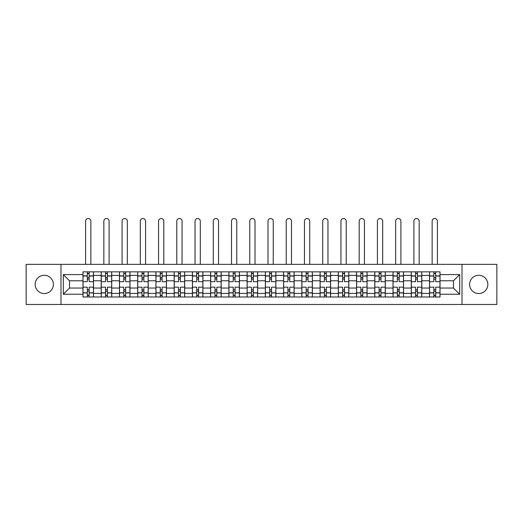 <?xml version="1.0" encoding="UTF-8"?>
<svg xmlns="http://www.w3.org/2000/svg" width="523" height="523" viewBox="0 0 523 523"><rect width="100%" height="100%" fill="white"/><g stroke="black" fill="none" stroke-linecap="round" stroke-linejoin="round"><path stroke-width="0.78" d="M478.728 275.294A9.12 9.12 0 0 0 469.608 284.414A9.12 9.12 0 0 0 478.728 293.534A9.12 9.12 0 0 0 487.848 284.414A9.12 9.12 0 0 0 478.728 275.294M44.272 275.294A9.12 9.12 0 0 0 35.152 284.414A9.12 9.12 0 0 0 44.272 293.534A9.12 9.12 0 0 0 53.392 284.414A9.12 9.12 0 0 0 44.272 275.294M462.012 304.464L496.85 304.464L496.85 264.363L26.15 264.363L26.15 304.464L462.012 304.464L462.012 264.363M101.207 296.986L101.207 275.412L93.493 275.412L93.493 296.986M93.493 275.412L93.493 271.849M101.207 275.412L101.207 271.849M111.732 271.849L111.732 296.986M119.447 296.986L119.447 271.849M129.972 271.849L129.972 296.986M137.686 296.986L137.686 271.849M148.212 271.849L148.212 296.986M155.926 296.986L155.926 271.849M166.451 271.849L166.451 296.986M174.166 296.986L174.166 271.849M184.684 271.849L184.684 296.986M192.405 296.986L192.405 271.849M202.924 271.849L202.924 296.986M210.645 296.986L210.645 271.849M221.164 271.849L221.164 296.986M228.878 296.986L228.878 271.849M239.403 271.849L239.403 296.986M247.118 296.986L247.118 271.849M257.643 271.849L257.643 296.986M265.357 296.986L265.357 271.849M275.883 271.849L275.883 296.986M283.597 296.986L283.597 271.849M294.122 271.849L294.122 296.986M301.836 296.986L301.836 271.849M312.355 271.849L312.355 296.986M320.076 296.986L320.076 271.849M330.595 271.849L330.595 296.986M338.316 296.986L338.316 271.849M348.834 271.849L348.834 296.986M356.549 296.986L356.549 271.849M367.074 271.849L367.074 296.986M374.788 296.986L374.788 271.849M385.314 271.849L385.314 296.986M393.028 296.986L393.028 271.849M403.553 271.849L403.553 296.986M411.268 296.986L411.268 271.849M421.793 271.849L421.793 296.986M429.507 296.986L429.507 271.849M429.507 288.042L421.793 288.042M411.268 288.042L403.553 288.042M393.028 288.042L385.314 288.042M374.788 288.042L367.074 288.042M356.549 288.042L348.834 288.042M338.316 288.042L330.595 288.042M320.076 288.042L312.355 288.042M301.836 288.042L294.122 288.042M283.597 288.042L275.883 288.042M265.357 288.042L257.643 288.042M247.118 288.042L239.403 288.042M228.878 288.042L221.164 288.042M210.645 288.042L202.924 288.042M192.405 288.042L184.684 288.042M174.166 288.042L166.451 288.042M155.926 288.042L148.212 288.042M137.686 288.042L129.972 288.042M119.447 288.042L111.732 288.042M101.207 288.042L93.493 288.042M429.507 280.792L421.793 280.792M411.268 280.792L403.553 280.792M393.028 280.792L385.314 280.792M374.788 280.792L367.074 280.792M356.549 280.792L348.834 280.792M338.316 280.792L330.595 280.792M320.076 280.792L312.355 280.792M301.836 280.792L294.122 280.792M283.597 280.792L275.883 280.792M265.357 280.792L257.643 280.792M247.118 280.792L239.403 280.792M228.878 280.792L221.164 280.792M210.645 280.792L202.924 280.792M192.405 280.792L184.684 280.792M174.166 280.792L166.451 280.792M155.926 280.792L148.212 280.792M137.686 280.792L129.972 280.792M119.447 280.792L111.732 280.792M101.207 280.792L93.493 280.792M69.526 288.042L82.974 288.042L82.974 280.792L69.526 280.792L69.526 288.042L63.329 294.233L63.329 274.595L82.974 274.595L82.974 280.792M440.026 280.792L440.026 288.042L453.474 288.042L453.474 280.792L440.026 280.792L440.026 271.849L82.974 271.849L82.974 274.595M440.026 274.595L459.671 274.595L459.671 294.233L440.026 294.233L440.026 288.042M82.974 288.042L82.974 296.986L440.026 296.986L440.026 294.233M82.974 294.233L63.329 294.233M60.988 304.464L60.988 264.363M89.165 295.227L87.295 295.227M87.295 273.601L89.165 273.601M107.405 295.227L105.535 295.227M105.535 273.601L107.405 273.601M125.644 295.227L123.774 295.227M123.774 273.601L125.644 273.601M143.884 295.227L142.014 295.227M142.014 273.601L143.884 273.601M162.123 295.227L160.254 295.227M160.254 273.601L162.123 273.601M180.363 295.227L178.493 295.227M178.493 273.601L180.363 273.601M198.603 295.227L196.726 295.227M196.726 273.601L198.603 273.601M216.836 295.227L214.966 295.227M214.966 273.601L216.836 273.601M235.075 295.227L233.206 295.227M233.206 273.601L235.075 273.601M253.315 295.227L251.445 295.227M251.445 273.601L253.315 273.601M271.555 295.227L269.685 295.227M269.685 273.601L271.555 273.601M289.794 295.227L287.925 295.227M287.925 273.601L289.794 273.601M308.034 295.227L306.164 295.227M306.164 273.601L308.034 273.601M326.274 295.227L324.397 295.227M324.397 273.601L326.274 273.601M344.507 295.227L342.637 295.227M342.637 273.601L344.507 273.601M362.746 295.227L360.877 295.227M360.877 273.601L362.746 273.601M380.986 295.227L379.116 295.227M379.116 273.601L380.986 273.601M399.226 295.227L397.356 295.227M397.356 273.601L399.226 273.601M417.465 295.227L415.595 295.227M415.595 273.601L417.465 273.601M435.705 295.227L433.835 295.227M433.835 273.601L435.705 273.601M63.329 274.595L69.526 280.792M453.474 288.042L459.671 294.233M453.474 280.792L459.671 274.595M93.434 296.986L93.434 281.668L89.165 281.668L89.165 271.849M87.295 271.849L87.295 281.668L83.026 281.668L83.026 271.849M90.865 264.363L90.865 221.164A2.628 2.628 0 0 0 88.23 218.536A2.628 2.628 0 0 0 85.602 221.164L85.602 264.363M93.434 281.668L93.434 271.849M83.026 296.986L83.026 287.16L87.295 287.16L87.295 296.986M89.165 296.986L89.165 287.16L93.434 287.16M87.295 279.099L89.165 279.099M83.026 287.16L83.026 281.668M89.165 289.735L87.295 289.735M89.165 295.462L87.295 295.462M87.295 291.252L89.165 291.252M89.165 277.576L87.295 277.576M87.295 273.366L89.165 273.366M111.674 296.986L111.674 281.668L107.405 281.668L107.405 271.849M105.535 271.849L105.535 281.668L101.266 281.668L101.266 271.849M109.104 264.363L109.104 221.164A2.628 2.628 0 0 0 106.47 218.536A2.628 2.628 0 0 0 103.842 221.164L103.842 264.363M111.674 281.668L111.674 271.849M101.266 296.986L101.266 287.16L105.535 287.16L105.535 296.986M107.405 296.986L107.405 287.16L111.674 287.16M105.535 279.099L107.405 279.099M101.266 287.16L101.266 281.668M107.405 289.735L105.535 289.735M107.405 295.462L105.535 295.462M105.535 291.252L107.405 291.252M107.405 277.576L105.535 277.576M105.535 273.366L107.405 273.366M129.913 296.986L129.913 281.668L125.644 281.668L125.644 271.849M123.774 271.849L123.774 281.668L119.506 281.668L119.506 271.849M127.337 264.363L127.337 221.164A2.628 2.628 0 0 0 124.709 218.536A2.628 2.628 0 0 0 122.081 221.164L122.081 264.363M129.913 281.668L129.913 271.849M119.506 296.986L119.506 287.16L123.774 287.16L123.774 296.986M125.644 296.986L125.644 287.16L129.913 287.16M123.774 279.099L125.644 279.099M119.506 287.16L119.506 281.668M125.644 289.735L123.774 289.735M125.644 295.462L123.774 295.462M123.774 291.252L125.644 291.252M125.644 277.576L123.774 277.576M123.774 273.366L125.644 273.366M148.153 296.986L148.153 281.668L143.884 281.668L143.884 271.849M142.014 271.849L142.014 281.668L137.745 281.668L137.745 271.849M145.577 264.363L145.577 221.164A2.628 2.628 0 0 0 142.949 218.536A2.628 2.628 0 0 0 140.314 221.164L140.314 264.363M148.153 281.668L148.153 271.849M137.745 296.986L137.745 287.16L142.014 287.16L142.014 296.986M143.884 296.986L143.884 287.16L148.153 287.16M142.014 279.099L143.884 279.099M137.745 287.16L137.745 281.668M143.884 289.735L142.014 289.735M143.884 295.462L142.014 295.462M142.014 291.252L143.884 291.252M143.884 277.576L142.014 277.576M142.014 273.366L143.884 273.366M166.392 296.986L166.392 281.668L162.123 281.668L162.123 271.849M160.254 271.849L160.254 281.668L155.985 281.668L155.985 271.849M163.817 264.363L163.817 221.164A2.628 2.628 0 0 0 161.189 218.536A2.628 2.628 0 0 0 158.554 221.164L158.554 264.363M166.392 281.668L166.392 271.849M155.985 296.986L155.985 287.16L160.254 287.16L160.254 296.986M162.123 296.986L162.123 287.16L166.392 287.16M160.254 279.099L162.123 279.099M155.985 287.16L155.985 281.668M162.123 289.735L160.254 289.735M162.123 295.462L160.254 295.462M160.254 291.252L162.123 291.252M162.123 277.576L160.254 277.576M160.254 273.366L162.123 273.366M184.626 296.986L184.626 281.668L180.363 281.668L180.363 271.849M178.493 271.849L178.493 281.668L174.224 281.668L174.224 271.849M182.056 264.363L182.056 221.164A2.628 2.628 0 0 0 179.428 218.536A2.628 2.628 0 0 0 176.794 221.164L176.794 264.363M184.626 281.668L184.626 271.849M174.224 296.986L174.224 287.16L178.493 287.16L178.493 296.986M180.363 296.986L180.363 287.16L184.626 287.16M178.493 279.099L180.363 279.099M174.224 287.16L174.224 281.668M180.363 289.735L178.493 289.735M180.363 295.462L178.493 295.462M178.493 291.252L180.363 291.252M180.363 277.576L178.493 277.576M178.493 273.366L180.363 273.366M202.865 296.986L202.865 281.668L198.603 281.668L198.603 271.849M196.726 271.849L196.726 281.668L192.464 281.668L192.464 271.849M200.296 264.363L200.296 221.164A2.628 2.628 0 0 0 197.661 218.536A2.628 2.628 0 0 0 195.033 221.164L195.033 264.363M202.865 281.668L202.865 271.849M192.464 296.986L192.464 287.16L196.726 287.16L196.726 296.986M198.603 296.986L198.603 287.16L202.865 287.16M196.726 279.099L198.603 279.099M192.464 287.16L192.464 281.668M198.603 289.735L196.726 289.735M198.603 295.462L196.726 295.462M196.726 291.252L198.603 291.252M198.603 277.576L196.726 277.576M196.726 273.366L198.603 273.366M221.105 296.986L221.105 281.668L216.836 281.668L216.836 271.849M214.966 271.849L214.966 281.668L210.704 281.668L210.704 271.849M218.536 264.363L218.536 221.164A2.628 2.628 0 0 0 215.901 218.536A2.628 2.628 0 0 0 213.273 221.164L213.273 264.363M221.105 281.668L221.105 271.849M210.704 296.986L210.704 287.16L214.966 287.16L214.966 296.986M216.836 296.986L216.836 287.16L221.105 287.16M214.966 279.099L216.836 279.099M210.704 287.16L210.704 281.668M216.836 289.735L214.966 289.735M216.836 295.462L214.966 295.462M214.966 291.252L216.836 291.252M216.836 277.576L214.966 277.576M214.966 273.366L216.836 273.366M239.344 296.986L239.344 281.668L235.075 281.668L235.075 271.849M233.206 271.849L233.206 281.668L228.937 281.668L228.937 271.849M236.775 264.363L236.775 221.164A2.628 2.628 0 0 0 234.141 218.536A2.628 2.628 0 0 0 231.512 221.164L231.512 264.363M239.344 281.668L239.344 271.849M228.937 296.986L228.937 287.16L233.206 287.16L233.206 296.986M235.075 296.986L235.075 287.16L239.344 287.16M233.206 279.099L235.075 279.099M228.937 287.16L228.937 281.668M235.075 289.735L233.206 289.735M235.075 295.462L233.206 295.462M233.206 291.252L235.075 291.252M235.075 277.576L233.206 277.576M233.206 273.366L235.075 273.366M257.584 296.986L257.584 281.668L253.315 281.668L253.315 271.849M251.445 271.849L251.445 281.668L247.176 281.668L247.176 271.849M255.008 264.363L255.008 221.164A2.628 2.628 0 0 0 252.38 218.536A2.628 2.628 0 0 0 249.752 221.164L249.752 264.363M257.584 281.668L257.584 271.849M247.176 296.986L247.176 287.16L251.445 287.16L251.445 296.986M253.315 296.986L253.315 287.16L257.584 287.16M251.445 279.099L253.315 279.099M247.176 287.16L247.176 281.668M253.315 289.735L251.445 289.735M253.315 295.462L251.445 295.462M251.445 291.252L253.315 291.252M253.315 277.576L251.445 277.576M251.445 273.366L253.315 273.366M275.824 296.986L275.824 281.668L271.555 281.668L271.555 271.849M269.685 271.849L269.685 281.668L265.416 281.668L265.416 271.849M273.248 264.363L273.248 221.164A2.628 2.628 0 0 0 270.62 218.536A2.628 2.628 0 0 0 267.992 221.164L267.992 264.363M275.824 281.668L275.824 271.849M265.416 296.986L265.416 287.16L269.685 287.16L269.685 296.986M271.555 296.986L271.555 287.16L275.824 287.16M269.685 279.099L271.555 279.099M265.416 287.16L265.416 281.668M271.555 289.735L269.685 289.735M271.555 295.462L269.685 295.462M269.685 291.252L271.555 291.252M271.555 277.576L269.685 277.576M269.685 273.366L271.555 273.366M294.063 296.986L294.063 281.668L289.794 281.668L289.794 271.849M287.925 271.849L287.925 281.668L283.656 281.668L283.656 271.849M291.488 264.363L291.488 221.164A2.628 2.628 0 0 0 288.859 218.536A2.628 2.628 0 0 0 286.225 221.164L286.225 264.363M294.063 281.668L294.063 271.849M283.656 296.986L283.656 287.16L287.925 287.16L287.925 296.986M289.794 296.986L289.794 287.16L294.063 287.16M287.925 279.099L289.794 279.099M283.656 287.16L283.656 281.668M289.794 289.735L287.925 289.735M289.794 295.462L287.925 295.462M287.925 291.252L289.794 291.252M289.794 277.576L287.925 277.576M287.925 273.366L289.794 273.366M312.296 296.986L312.296 281.668L308.034 281.668L308.034 271.849M306.164 271.849L306.164 281.668L301.895 281.668L301.895 271.849M309.727 264.363L309.727 221.164A2.628 2.628 0 0 0 307.099 218.536A2.628 2.628 0 0 0 304.464 221.164L304.464 264.363M312.296 281.668L312.296 271.849M301.895 296.986L301.895 287.16L306.164 287.16L306.164 296.986M308.034 296.986L308.034 287.16L312.296 287.16M306.164 279.099L308.034 279.099M301.895 287.16L301.895 281.668M308.034 289.735L306.164 289.735M308.034 295.462L306.164 295.462M306.164 291.252L308.034 291.252M308.034 277.576L306.164 277.576M306.164 273.366L308.034 273.366M330.536 296.986L330.536 281.668L326.274 281.668L326.274 271.849M324.397 271.849L324.397 281.668L320.135 281.668L320.135 271.849M327.967 264.363L327.967 221.164A2.628 2.628 0 0 0 325.339 218.536A2.628 2.628 0 0 0 322.704 221.164L322.704 264.363M330.536 281.668L330.536 271.849M320.135 296.986L320.135 287.16L324.397 287.16L324.397 296.986M326.274 296.986L326.274 287.16L330.536 287.16M324.397 279.099L326.274 279.099M320.135 287.16L320.135 281.668M326.274 289.735L324.397 289.735M326.274 295.462L324.397 295.462M324.397 291.252L326.274 291.252M326.274 277.576L324.397 277.576M324.397 273.366L326.274 273.366M348.776 296.986L348.776 281.668L344.507 281.668L344.507 271.849M342.637 271.849L342.637 281.668L338.374 281.668L338.374 271.849M346.206 264.363L346.206 221.164A2.628 2.628 0 0 0 343.572 218.536A2.628 2.628 0 0 0 340.944 221.164L340.944 264.363M348.776 281.668L348.776 271.849M338.374 296.986L338.374 287.16L342.637 287.16L342.637 296.986M344.507 296.986L344.507 287.16L348.776 287.16M342.637 279.099L344.507 279.099M338.374 287.16L338.374 281.668M344.507 289.735L342.637 289.735M344.507 295.462L342.637 295.462M342.637 291.252L344.507 291.252M344.507 277.576L342.637 277.576M342.637 273.366L344.507 273.366M367.015 296.986L367.015 281.668L362.746 281.668L362.746 271.849M360.877 271.849L360.877 281.668L356.608 281.668L356.608 271.849M364.446 264.363L364.446 221.164A2.628 2.628 0 0 0 361.811 218.536A2.628 2.628 0 0 0 359.183 221.164L359.183 264.363M367.015 281.668L367.015 271.849M356.608 296.986L356.608 287.16L360.877 287.16L360.877 296.986M362.746 296.986L362.746 287.16L367.015 287.16M360.877 279.099L362.746 279.099M356.608 287.16L356.608 281.668M362.746 289.735L360.877 289.735M362.746 295.462L360.877 295.462M360.877 291.252L362.746 291.252M362.746 277.576L360.877 277.576M360.877 273.366L362.746 273.366M385.255 296.986L385.255 281.668L380.986 281.668L380.986 271.849M379.116 271.849L379.116 281.668L374.847 281.668L374.847 271.849M382.686 264.363L382.686 221.164A2.628 2.628 0 0 0 380.051 218.536A2.628 2.628 0 0 0 377.423 221.164L377.423 264.363M385.255 281.668L385.255 271.849M374.847 296.986L374.847 287.16L379.116 287.16L379.116 296.986M380.986 296.986L380.986 287.16L385.255 287.16M379.116 279.099L380.986 279.099M374.847 287.16L374.847 281.668M380.986 289.735L379.116 289.735M380.986 295.462L379.116 295.462M379.116 291.252L380.986 291.252M380.986 277.576L379.116 277.576M379.116 273.366L380.986 273.366M403.495 296.986L403.495 281.668L399.226 281.668L399.226 271.849M397.356 271.849L397.356 281.668L393.087 281.668L393.087 271.849M400.919 264.363L400.919 221.164A2.628 2.628 0 0 0 398.291 218.536A2.628 2.628 0 0 0 395.663 221.164L395.663 264.363M403.495 281.668L403.495 271.849M393.087 296.986L393.087 287.16L397.356 287.16L397.356 296.986M399.226 296.986L399.226 287.16L403.495 287.16M397.356 279.099L399.226 279.099M393.087 287.16L393.087 281.668M399.226 289.735L397.356 289.735M399.226 295.462L397.356 295.462M397.356 291.252L399.226 291.252M399.226 277.576L397.356 277.576M397.356 273.366L399.226 273.366M421.734 296.986L421.734 281.668L417.465 281.668L417.465 271.849M415.595 271.849L415.595 281.668L411.326 281.668L411.326 271.849M419.158 264.363L419.158 221.164A2.628 2.628 0 0 0 416.53 218.536A2.628 2.628 0 0 0 413.896 221.164L413.896 264.363M421.734 281.668L421.734 271.849M411.326 296.986L411.326 287.16L415.595 287.16L415.595 296.986M417.465 296.986L417.465 287.16L421.734 287.16M415.595 279.099L417.465 279.099M411.326 287.16L411.326 281.668M417.465 289.735L415.595 289.735M417.465 295.462L415.595 295.462M415.595 291.252L417.465 291.252M417.465 277.576L415.595 277.576M415.595 273.366L417.465 273.366M439.974 296.986L439.974 281.668L435.705 281.668L435.705 271.849M433.835 271.849L433.835 281.668L429.566 281.668L429.566 271.849M437.398 264.363L437.398 221.164A2.628 2.628 0 0 0 434.77 218.536A2.628 2.628 0 0 0 432.135 221.164L432.135 264.363M439.974 281.668L439.974 271.849M429.566 296.986L429.566 287.16L433.835 287.16L433.835 296.986M435.705 296.986L435.705 287.16L439.974 287.16M433.835 279.099L435.705 279.099M429.566 287.16L429.566 281.668M435.705 289.735L433.835 289.735M435.705 295.462L433.835 295.462M433.835 291.252L435.705 291.252M435.705 277.576L433.835 277.576M433.835 273.366L435.705 273.366M411.268 275.412L403.553 275.412M393.028 275.412L385.314 275.412M374.788 275.412L367.074 275.412M356.549 275.412L348.834 275.412M338.316 275.412L330.595 275.412M320.076 275.412L312.355 275.412M301.836 275.412L294.122 275.412M283.597 275.412L275.883 275.412M265.357 275.412L257.643 275.412M247.118 275.412L239.403 275.412M228.878 275.412L221.164 275.412M210.645 275.412L202.924 275.412M192.405 275.412L184.684 275.412M174.166 275.412L166.451 275.412M155.926 275.412L148.212 275.412M137.686 275.412L129.972 275.412M119.447 275.412L111.732 275.412M429.507 275.412L421.793 275.412M411.268 293.416L403.553 293.416M393.028 293.416L385.314 293.416M374.788 293.416L367.074 293.416M356.549 293.416L348.834 293.416M338.316 293.416L330.595 293.416M320.076 293.416L312.355 293.416M301.836 293.416L294.122 293.416M283.597 293.416L275.883 293.416M265.357 293.416L257.643 293.416M247.118 293.416L239.403 293.416M228.878 293.416L221.164 293.416M210.645 293.416L202.924 293.416M192.405 293.416L184.684 293.416M174.166 293.416L166.451 293.416M155.926 293.416L148.212 293.416M137.686 293.416L129.972 293.416M119.447 293.416L111.732 293.416M101.207 293.416L93.493 293.416M429.507 293.416L421.793 293.416M93.434 275.883L89.165 275.883M87.295 275.883L83.026 275.883M87.295 276.039L83.026 276.039M87.295 292.795L83.026 292.795M87.295 292.952L83.026 292.952M93.434 292.952L89.165 292.952M93.434 276.039L89.165 276.039M93.434 292.795L89.165 292.795M111.674 275.883L107.405 275.883M105.535 275.883L101.266 275.883M105.535 276.039L101.266 276.039M105.535 292.795L101.266 292.795M105.535 292.952L101.266 292.952M111.674 292.952L107.405 292.952M111.674 276.039L107.405 276.039M111.674 292.795L107.405 292.795M129.913 275.883L125.644 275.883M123.774 275.883L119.506 275.883M123.774 276.039L119.506 276.039M123.774 292.795L119.506 292.795M123.774 292.952L119.506 292.952M129.913 292.952L125.644 292.952M129.913 276.039L125.644 276.039M129.913 292.795L125.644 292.795M148.153 275.883L143.884 275.883M142.014 275.883L137.745 275.883M142.014 276.039L137.745 276.039M142.014 292.795L137.745 292.795M142.014 292.952L137.745 292.952M148.153 292.952L143.884 292.952M148.153 276.039L143.884 276.039M148.153 292.795L143.884 292.795M166.392 275.883L162.123 275.883M160.254 275.883L155.985 275.883M160.254 276.039L155.985 276.039M160.254 292.795L155.985 292.795M160.254 292.952L155.985 292.952M166.392 292.952L162.123 292.952M166.392 276.039L162.123 276.039M166.392 292.795L162.123 292.795M184.626 275.883L180.363 275.883M178.493 275.883L174.224 275.883M178.493 276.039L174.224 276.039M178.493 292.795L174.224 292.795M178.493 292.952L174.224 292.952M184.626 292.952L180.363 292.952M184.626 276.039L180.363 276.039M184.626 292.795L180.363 292.795M202.865 275.883L198.603 275.883M196.726 275.883L192.464 275.883M196.726 276.039L192.464 276.039M196.726 292.795L192.464 292.795M196.726 292.952L192.464 292.952M202.865 292.952L198.603 292.952M202.865 276.039L198.603 276.039M202.865 292.795L198.603 292.795M221.105 275.883L216.836 275.883M214.966 275.883L210.704 275.883M214.966 276.039L210.704 276.039M214.966 292.795L210.704 292.795M214.966 292.952L210.704 292.952M221.105 292.952L216.836 292.952M221.105 276.039L216.836 276.039M221.105 292.795L216.836 292.795M239.344 275.883L235.075 275.883M233.206 275.883L228.937 275.883M233.206 276.039L228.937 276.039M233.206 292.795L228.937 292.795M233.206 292.952L228.937 292.952M239.344 292.952L235.075 292.952M239.344 276.039L235.075 276.039M239.344 292.795L235.075 292.795M257.584 275.883L253.315 275.883M251.445 275.883L247.176 275.883M251.445 276.039L247.176 276.039M251.445 292.795L247.176 292.795M251.445 292.952L247.176 292.952M257.584 292.952L253.315 292.952M257.584 276.039L253.315 276.039M257.584 292.795L253.315 292.795M275.824 275.883L271.555 275.883M269.685 275.883L265.416 275.883M269.685 276.039L265.416 276.039M269.685 292.795L265.416 292.795M269.685 292.952L265.416 292.952M275.824 292.952L271.555 292.952M275.824 276.039L271.555 276.039M275.824 292.795L271.555 292.795M294.063 275.883L289.794 275.883M287.925 275.883L283.656 275.883M287.925 276.039L283.656 276.039M287.925 292.795L283.656 292.795M287.925 292.952L283.656 292.952M294.063 292.952L289.794 292.952M294.063 276.039L289.794 276.039M294.063 292.795L289.794 292.795M312.296 275.883L308.034 275.883M306.164 275.883L301.895 275.883M306.164 276.039L301.895 276.039M306.164 292.795L301.895 292.795M306.164 292.952L301.895 292.952M312.296 292.952L308.034 292.952M312.296 276.039L308.034 276.039M312.296 292.795L308.034 292.795M330.536 275.883L326.274 275.883M324.397 275.883L320.135 275.883M324.397 276.039L320.135 276.039M324.397 292.795L320.135 292.795M324.397 292.952L320.135 292.952M330.536 292.952L326.274 292.952M330.536 276.039L326.274 276.039M330.536 292.795L326.274 292.795M348.776 275.883L344.507 275.883M342.637 275.883L338.374 275.883M342.637 276.039L338.374 276.039M342.637 292.795L338.374 292.795M342.637 292.952L338.374 292.952M348.776 292.952L344.507 292.952M348.776 276.039L344.507 276.039M348.776 292.795L344.507 292.795M367.015 275.883L362.746 275.883M360.877 275.883L356.608 275.883M360.877 276.039L356.608 276.039M360.877 292.795L356.608 292.795M360.877 292.952L356.608 292.952M367.015 292.952L362.746 292.952M367.015 276.039L362.746 276.039M367.015 292.795L362.746 292.795M385.255 275.883L380.986 275.883M379.116 275.883L374.847 275.883M379.116 276.039L374.847 276.039M379.116 292.795L374.847 292.795M379.116 292.952L374.847 292.952M385.255 292.952L380.986 292.952M385.255 276.039L380.986 276.039M385.255 292.795L380.986 292.795M403.495 275.883L399.226 275.883M397.356 275.883L393.087 275.883M397.356 276.039L393.087 276.039M397.356 292.795L393.087 292.795M397.356 292.952L393.087 292.952M403.495 292.952L399.226 292.952M403.495 276.039L399.226 276.039M403.495 292.795L399.226 292.795M421.734 275.883L417.465 275.883M415.595 275.883L411.326 275.883M415.595 276.039L411.326 276.039M415.595 292.795L411.326 292.795M415.595 292.952L411.326 292.952M421.734 292.952L417.465 292.952M421.734 276.039L417.465 276.039M421.734 292.795L417.465 292.795M439.974 275.883L435.705 275.883M433.835 275.883L429.566 275.883M433.835 276.039L429.566 276.039M433.835 292.795L429.566 292.795M433.835 292.952L429.566 292.952M439.974 292.952L435.705 292.952M439.974 276.039L435.705 276.039M439.974 292.795L435.705 292.795"/></g></svg>
